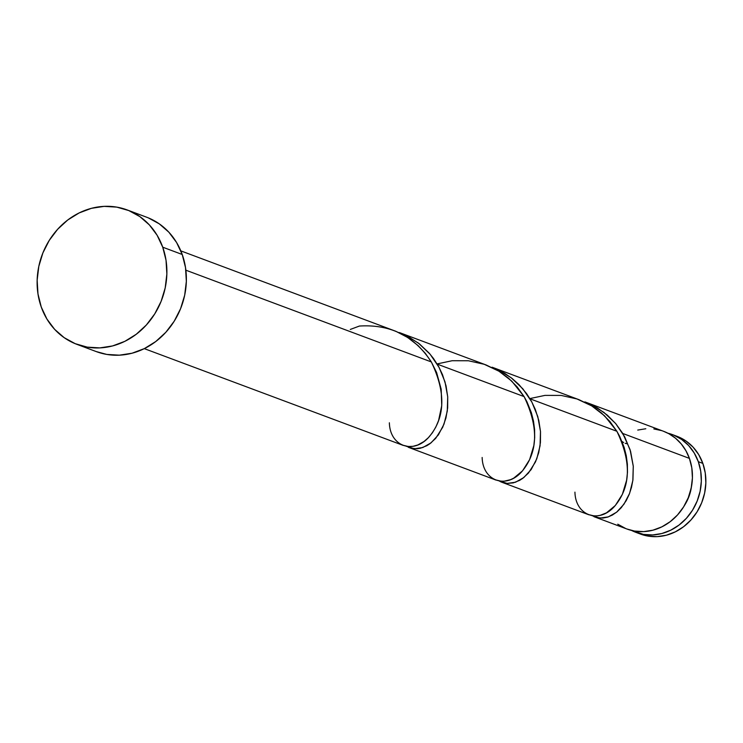 <?xml version="1.0" encoding="UTF-8"?>
<svg xmlns="http://www.w3.org/2000/svg" width="743" height="743" viewBox="0 0 743 743"><rect width="100%" height="100%" fill="white"/><g stroke="black" fill="none" stroke-linecap="round" stroke-linejoin="round"><path stroke-width="1.11" d="M667.873 433.188L673.632 435.073L681.647 439.438L688.603 445.503L694.231 453.016L698.327 461.709L702.85 463.4A52.186 46.456 -69.5 0 0 676.947 436.29L672.424 434.599A52.186 46.456 110.5 0 1 698.327 461.709L700.723 471.238L701.327 481.232L700.12 491.318L697.148 501.098L692.522 510.209L686.421 518.28L679.083 525.022L670.78 530.168L661.846 533.52L652.614 534.941L643.447 534.393L631.531 530.437A52.186 46.456 110.5 0 0 635.897 532.36L640.42 534.05A52.186 46.456 -69.5 0 0 691.427 519.441A52.186 46.456 -69.5 0 0 702.85 463.4L705.246 472.929L705.85 482.922L704.643 493.008L701.671 502.788L697.045 511.899L690.944 519.97L683.606 526.713L675.303 531.858L666.369 535.211L657.137 536.632L647.97 536.084L640.317 534.013M667.883 433.197A52.186 46.456 110.5 0 1 672.424 434.599M76.891 344.343L96.367 351.625A71.746 63.87 -69.5 0 0 166.506 331.536A71.746 63.87 -69.5 0 0 182.221 254.477L162.736 247.196L182.221 254.477A71.746 63.87 -69.5 0 0 146.603 217.197L127.127 209.916A71.746 63.87 110.5 0 1 162.736 247.196A71.746 63.87 110.5 0 1 147.021 324.254A71.746 63.87 110.5 0 1 76.891 344.343A71.746 63.87 110.5 0 1 41.274 307.063A71.746 63.87 110.5 0 1 56.988 230.005A71.746 63.87 110.5 0 1 127.127 209.916M495.247 479.774L501.107 481.204L504.209 481.185L510.562 479.662L513.71 478.158L522.552 470.83L529.592 459.676L533.845 445.531L534.691 437.655L534.588 429.463L533.493 421.095L531.366 412.718L526.973 401.824L524.094 396.595L437.237 364.135L524.094 396.595L517.109 386.824L508.584 378.224L498.72 371.082L486.182 364.999L399.325 332.539L407.786 336.319L419.312 343.786L429.24 353.194L433.485 358.498L438.723 366.726L442.531 374.741L446.032 385.821L447.723 396.985L447.657 407.861L445.93 418.049L442.726 427.206L435.686 438.361L429.928 443.71L426.853 445.698L420.519 448.205L417.352 448.716L411.241 448.27L405.715 445.902M406.319 446.264L414.371 448.744L422.767 447.546L431.051 442.847L438.389 434.887L444.008 424.104L447.286 411.139L447.713 396.771L445.001 381.874L439.076 367.386L430.086 354.179L418.365 343.052L404.452 334.675L399.325 332.539M402.465 445.103L408.325 446.524L413.015 446.311L417.78 444.983L424.012 441.5L428.395 437.655L432.37 432.825L435.807 427.095L438.574 420.566L441.732 405.65L441.184 389.211L436.615 372.54L431.321 361.925L185.871 270.192L431.321 361.925L425.312 353.343L418.114 345.616L407.638 337.471L395.861 331.294L180.818 250.874M593.945 516.664L626.99 529.035A52.186 46.456 -69.5 0 0 677.997 514.425A52.186 46.456 -69.5 0 0 689.42 458.385A52.186 46.456 -69.5 0 0 663.518 431.274L584.89 401.889L597.409 407.963L607.263 415.096L615.798 423.705L622.792 433.485L689.42 458.385L622.792 433.485L630.064 449.599L633.287 466.335L632.934 479.829L631.485 487.389L629.21 494.374L626.2 500.652L621.25 507.701L616.987 511.89L612.408 515.038L607.672 517.109L602.917 518.066L596.805 517.611L591.279 515.243M591.874 515.614L599.926 518.094L608.331 516.887L616.606 512.196L623.944 504.237L629.572 493.454L632.841 480.489L633.268 466.112L630.556 451.224L624.64 436.735L615.641 423.519L603.929 412.402L590.016 404.025L584.89 401.889M588.029 514.453L593.889 515.874L596.991 515.856L600.158 515.345L606.492 512.837L615.325 505.5L622.365 494.355L626.628 480.201L627.473 472.334L627.371 464.134L626.275 455.765L624.148 447.388L619.746 436.503L616.876 431.274L530.019 398.805L616.876 431.274L609.892 421.504L601.366 412.904L591.502 405.752L578.964 399.669L492.107 367.209L504.636 373.283L512.131 378.493L518.939 384.568L526.722 393.79L531.505 401.396L535.304 409.412L538.805 420.492L540.505 431.664L540.43 442.531L538.703 452.719L535.508 461.877L528.468 473.031L522.71 478.381L519.636 480.368L513.302 482.876L507.023 483.414L501.163 481.993L498.497 480.572M499.101 480.944L507.153 483.424L515.549 482.216L523.834 477.526L531.161 469.567L536.79 458.784L540.059 445.809L540.486 431.442L537.783 416.554L531.858 402.056L522.868 388.849L511.147 377.723L497.234 369.355L492.107 367.209M588.818 514.769L501.163 481.993M496.045 480.099L408.39 447.314M626.832 443.701L625.169 443.311M623.618 442.587L622.244 441.565M617.767 524.186L625.773 528.561M626.888 528.997L634.541 531.069L643.707 531.616L652.939 530.186L661.874 526.843L670.177 521.697L677.514 514.955L683.616 506.875L688.241 497.773L691.213 487.993L692.42 477.907L691.817 467.914L689.42 458.385L685.938 450.741L681.266 443.961L675.545 438.24L668.932 433.745L663.406 431.228M661.623 430.615L653.84 428.934M645.806 428.748L637.754 430.067M148.266 217.848L159.281 223.857L168.847 232.188L176.593 242.524L182.221 254.477L185.509 267.573L186.344 281.318L184.682 295.185L180.595 308.642L174.233 321.162L165.847 332.27L155.761 341.529L144.346 348.606L132.059 353.213L119.372 355.173L106.76 354.42L96.237 351.569M41.274 307.063L37.986 293.959L37.15 280.213L38.812 266.347L42.899 252.899L49.261 240.379L57.648 229.271L67.734 220.002L79.148 212.935L91.435 208.328L104.122 206.368L116.735 207.121L128.78 210.566L139.805 216.575L149.362 224.906L157.107 235.243L162.736 247.196L166.033 260.291L166.859 274.037L165.197 287.903L161.11 301.361L154.748 313.88L146.362 324.988L136.275 334.248L124.861 341.325L112.574 345.932L99.887 347.891L87.275 347.139L75.229 343.684L64.214 337.684L54.648 329.353L46.902 319.007L41.274 307.063M684.498 505.416L688.547 497.578L691.445 486.804A41.747 37.159 -69.5 0 1 684.498 505.416M678.155 436.763L686.17 441.128L693.126 447.193L698.754 454.707L702.85 463.4L698.327 461.709A52.186 46.456 110.5 0 1 686.904 517.75A52.186 46.456 110.5 0 1 635.897 532.36M389.369 422.795C389.908 446.144 413.099 454.697 428.748 437.283C445.261 417.965 446.125 392.843 431.321 361.925C414.436 336.077 390.465 324.124 359.408 326.047L350.287 329.446M437.098 363.912L452.19 360.717L468.369 360.754L484.222 364.293L498.934 371.203L511.76 381.113L524.094 396.595C538.898 427.522 538.043 452.636 521.521 471.963C505.872 489.377 482.69 480.814 482.151 457.474M529.88 398.582L544.972 395.387L561.151 395.425L577.005 398.972L591.707 405.882L604.533 415.783L616.876 431.274C631.68 462.192 630.826 487.315 614.303 506.633C598.654 524.047 575.463 515.484 574.933 492.145M144.291 348.634L403.263 445.419"/></g></svg>
